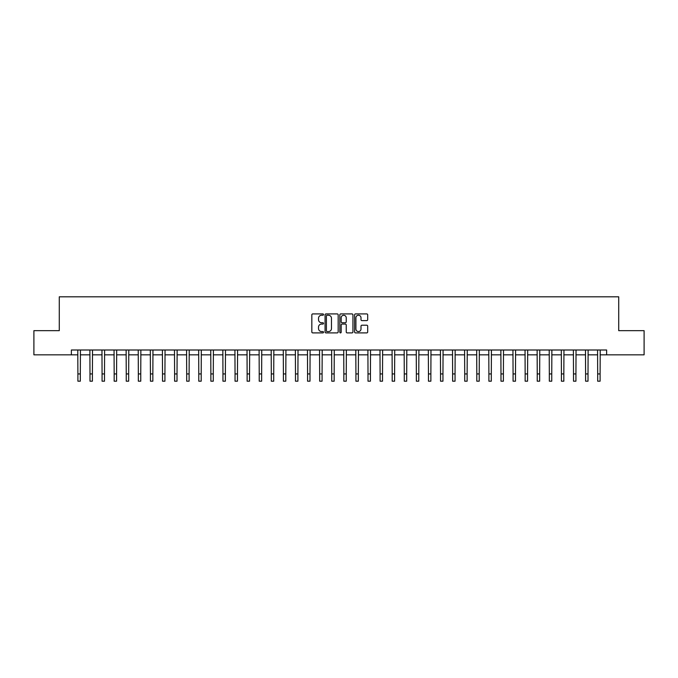 <?xml version="1.0" encoding="UTF-8"?>
<svg xmlns="http://www.w3.org/2000/svg" width="678" height="678" viewBox="0 0 678 678"><rect width="100%" height="100%" fill="white"/><g stroke="black" fill="none" stroke-linecap="round" stroke-linejoin="round"><path stroke-width="1.02" d="M323.525 314.575A0.661 0.661 0 0 0 322.864 313.914L312.778 313.914A0.949 0.949 0 0 0 311.829 314.863L311.829 331.949A0.949 0.949 0 0 0 312.778 332.898L322.864 332.898A0.661 0.661 0 0 0 323.525 332.237A0.661 0.661 0 0 0 322.864 331.567L321.558 331.567A3.034 3.034 0 0 1 318.524 328.533L318.524 327.11A3.034 3.034 0 0 1 321.558 324.067L322.864 324.067A0.661 0.661 0 0 0 323.525 323.406A0.661 0.661 0 0 0 322.864 322.745L321.558 322.745A3.034 3.034 0 0 1 318.524 319.702L318.524 318.279A3.034 3.034 0 0 1 321.558 315.245L322.864 315.245A0.661 0.661 0 0 0 323.525 314.575M366.739 320.609A0.949 0.949 0 0 0 367.688 319.66L367.688 314.863A0.949 0.949 0 0 0 366.739 313.914L355.543 313.914A0.949 0.949 0 0 0 354.594 314.863L354.594 331.949A0.949 0.949 0 0 0 355.543 332.898L366.739 332.898A0.949 0.949 0 0 0 367.688 331.949L367.688 326.16A0.949 0.949 0 0 0 366.739 325.211L361.95 325.211A0.949 0.949 0 0 0 361.001 326.16L361.001 329.033A2.542 2.542 0 0 1 358.459 331.567A2.542 2.542 0 0 1 355.916 329.033L355.916 317.779A2.542 2.542 0 0 1 358.459 315.245A2.542 2.542 0 0 1 361.001 317.779L361.001 319.66A0.949 0.949 0 0 0 361.95 320.609L366.739 320.609M71.376 354.831L33.9 354.831L33.9 330.661L59.283 330.661L59.283 296.811L618.717 296.811L618.717 330.661L644.1 330.661L644.1 354.831L606.624 354.831L606.624 350.001L71.376 350.001L71.376 354.831L77.902 354.831M338.169 314.863A0.949 0.949 0 0 0 337.22 313.914L326.016 313.914A0.949 0.949 0 0 0 325.067 314.863L325.067 331.949A0.949 0.949 0 0 0 326.016 332.898L337.22 332.898A0.949 0.949 0 0 0 338.169 331.949L338.169 314.863M340.78 313.914L351.984 313.914A0.949 0.949 0 0 1 352.933 314.863L352.933 331.949A0.949 0.949 0 0 1 351.984 332.898L347.187 332.898A0.949 0.949 0 0 1 346.238 331.949L346.238 325.016A0.949 0.949 0 0 0 345.288 324.067L342.11 324.067A0.949 0.949 0 0 0 341.161 325.016L341.161 332.237A0.661 0.661 0 0 1 340.492 332.898A0.661 0.661 0 0 1 339.831 332.237L339.831 314.863A0.949 0.949 0 0 1 340.78 313.914M80.318 354.831L89.988 354.831M92.403 354.831L102.073 354.831M104.497 354.831L114.167 354.831M116.582 354.831L126.252 354.831M128.667 354.831L138.337 354.831M140.761 354.831L150.431 354.831M152.847 354.831L162.517 354.831M164.932 354.831L174.602 354.831M177.017 354.831L186.696 354.831M189.111 354.831L198.781 354.831M201.197 354.831L210.866 354.831M213.282 354.831L222.952 354.831M225.376 354.831L235.046 354.831M237.461 354.831L247.131 354.831M249.546 354.831L259.216 354.831M261.64 354.831L271.31 354.831M273.726 354.831L283.396 354.831M285.811 354.831L295.481 354.831M297.905 354.831L307.575 354.831M309.99 354.831L319.66 354.831M322.075 354.831L331.745 354.831M334.161 354.831L343.839 354.831M346.255 354.831L355.925 354.831M358.34 354.831L368.01 354.831M370.425 354.831L380.095 354.831M382.519 354.831L392.189 354.831M394.604 354.831L404.274 354.831M406.69 354.831L416.36 354.831M418.784 354.831L428.454 354.831M430.869 354.831L440.539 354.831M442.954 354.831L452.624 354.831M455.048 354.831L464.718 354.831M467.134 354.831L476.804 354.831M479.219 354.831L488.889 354.831M491.304 354.831L500.983 354.831M503.398 354.831L513.068 354.831M515.483 354.831L525.153 354.831M527.569 354.831L537.239 354.831M539.663 354.831L549.333 354.831M551.748 354.831L561.418 354.831M563.833 354.831L573.503 354.831M575.927 354.831L585.597 354.831M588.012 354.831L597.682 354.831M600.098 354.831L606.624 354.831M327.067 315.245A0.661 0.661 0 0 0 326.398 315.906L326.398 330.906A0.661 0.661 0 0 0 327.067 331.567L328.44 331.567A3.034 3.034 0 0 0 331.474 328.533L331.474 318.279A3.034 3.034 0 0 0 328.44 315.245L327.067 315.245M346.238 317.829A2.542 2.542 0 0 0 343.695 315.287A2.542 2.542 0 0 0 341.161 317.829L341.161 321.796A0.949 0.949 0 0 0 342.11 322.745L345.288 322.745A0.949 0.949 0 0 0 346.238 321.796L346.238 317.829M77.784 350.001L77.902 373.934L80.318 373.934L80.436 350.001M77.902 373.934L77.902 381.189L80.318 381.189L80.318 373.934M89.877 350.001L89.988 373.934L92.403 373.934L92.522 350.001M89.988 373.934L89.988 381.189L92.403 381.189L92.403 373.934M101.963 350.001L102.073 373.934L104.497 373.934L104.607 350.001M102.073 373.934L102.073 381.189L104.497 381.189L104.497 373.934M114.048 350.001L114.167 373.934L116.582 373.934L116.692 350.001M114.167 373.934L114.167 381.189L116.582 381.189L116.582 373.934M126.133 350.001L126.252 373.934L128.667 373.934L128.786 350.001M126.252 373.934L126.252 381.189L128.667 381.189L128.667 373.934M138.227 350.001L138.337 373.934L140.761 373.934L140.871 350.001M138.337 373.934L138.337 381.189L140.761 381.189L140.761 373.934M150.313 350.001L150.431 373.934L152.847 373.934L152.957 350.001M150.431 373.934L150.431 381.189L152.847 381.189L152.847 373.934M162.398 350.001L162.517 373.934L164.932 373.934L165.051 350.001M162.517 373.934L162.517 381.189L164.932 381.189L164.932 373.934M174.492 350.001L174.602 373.934L177.017 373.934L177.136 350.001M174.602 373.934L174.602 381.189L177.017 381.189L177.017 373.934M186.577 350.001L186.696 373.934L189.111 373.934L189.221 350.001M186.696 373.934L186.696 381.189L189.111 381.189L189.111 373.934M198.662 350.001L198.781 373.934L201.197 373.934L201.315 350.001M198.781 373.934L198.781 381.189L201.197 381.189L201.197 373.934M210.756 350.001L210.866 373.934L213.282 373.934L213.401 350.001M210.866 373.934L210.866 381.189L213.282 381.189L213.282 373.934M222.842 350.001L222.952 373.934L225.376 373.934L225.486 350.001M222.952 373.934L222.952 381.189L225.376 381.189L225.376 373.934M234.927 350.001L235.046 373.934L237.461 373.934L237.58 350.001M235.046 373.934L235.046 381.189L237.461 381.189L237.461 373.934M247.021 350.001L247.131 373.934L249.546 373.934L249.665 350.001M247.131 373.934L247.131 381.189L249.546 381.189L249.546 373.934M259.106 350.001L259.216 373.934L261.64 373.934L261.75 350.001M259.216 373.934L259.216 381.189L261.64 381.189L261.64 373.934M271.192 350.001L271.31 373.934L273.726 373.934L273.836 350.001M271.31 373.934L271.31 381.189L273.726 381.189L273.726 373.934M283.277 350.001L283.396 373.934L285.811 373.934L285.93 350.001M283.396 373.934L283.396 381.189L285.811 381.189L285.811 373.934M295.371 350.001L295.481 373.934L297.905 373.934L298.015 350.001M295.481 373.934L295.481 381.189L297.905 381.189L297.905 373.934M307.456 350.001L307.575 373.934L309.99 373.934L310.1 350.001M307.575 373.934L307.575 381.189L309.99 381.189L309.99 373.934M319.541 350.001L319.66 373.934L322.075 373.934L322.194 350.001M319.66 373.934L319.66 381.189L322.075 381.189L322.075 373.934M331.635 350.001L331.745 373.934L334.161 373.934L334.279 350.001M331.745 373.934L331.745 381.189L334.161 381.189L334.161 373.934M343.721 350.001L343.839 373.934L346.255 373.934L346.365 350.001M343.839 373.934L343.839 381.189L346.255 381.189L346.255 373.934M355.806 350.001L355.925 373.934L358.34 373.934L358.459 350.001M355.925 373.934L355.925 381.189L358.34 381.189L358.34 373.934M367.9 350.001L368.01 373.934L370.425 373.934L370.544 350.001M368.01 373.934L368.01 381.189L370.425 381.189L370.425 373.934M379.985 350.001L380.095 373.934L382.519 373.934L382.629 350.001M380.095 373.934L380.095 381.189L382.519 381.189L382.519 373.934M392.07 350.001L392.189 373.934L394.604 373.934L394.723 350.001M392.189 373.934L392.189 381.189L394.604 381.189L394.604 373.934M404.164 350.001L404.274 373.934L406.69 373.934L406.808 350.001M404.274 373.934L404.274 381.189L406.69 381.189L406.69 373.934M416.25 350.001L416.36 373.934L418.784 373.934L418.894 350.001M416.36 373.934L416.36 381.189L418.784 381.189L418.784 373.934M428.335 350.001L428.454 373.934L430.869 373.934L430.979 350.001M428.454 373.934L428.454 381.189L430.869 381.189L430.869 373.934M440.42 350.001L440.539 373.934L442.954 373.934L443.073 350.001M440.539 373.934L440.539 381.189L442.954 381.189L442.954 373.934M452.514 350.001L452.624 373.934L455.048 373.934L455.158 350.001M452.624 373.934L452.624 381.189L455.048 381.189L455.048 373.934M464.6 350.001L464.718 373.934L467.134 373.934L467.244 350.001M464.718 373.934L464.718 381.189L467.134 381.189L467.134 373.934M476.685 350.001L476.804 373.934L479.219 373.934L479.338 350.001M476.804 373.934L476.804 381.189L479.219 381.189L479.219 373.934M488.779 350.001L488.889 373.934L491.304 373.934L491.423 350.001M488.889 373.934L488.889 381.189L491.304 381.189L491.304 373.934M500.864 350.001L500.983 373.934L503.398 373.934L503.508 350.001M500.983 373.934L500.983 381.189L503.398 381.189L503.398 373.934M512.949 350.001L513.068 373.934L515.483 373.934L515.602 350.001M513.068 373.934L513.068 381.189L515.483 381.189L515.483 373.934M525.043 350.001L525.153 373.934L527.569 373.934L527.687 350.001M525.153 373.934L525.153 381.189L527.569 381.189L527.569 373.934M537.129 350.001L537.239 373.934L539.663 373.934L539.773 350.001M537.239 373.934L537.239 381.189L539.663 381.189L539.663 373.934M549.214 350.001L549.333 373.934L551.748 373.934L551.867 350.001M549.333 373.934L549.333 381.189L551.748 381.189L551.748 373.934M561.308 350.001L561.418 373.934L563.833 373.934L563.952 350.001M561.418 373.934L561.418 381.189L563.833 381.189L563.833 373.934M573.393 350.001L573.503 373.934L575.927 373.934L576.037 350.001M573.503 373.934L573.503 381.189L575.927 381.189L575.927 373.934M585.478 350.001L585.597 373.934L588.012 373.934L588.123 350.001M585.597 373.934L585.597 381.189L588.012 381.189L588.012 373.934M597.564 350.001L597.682 373.934L600.098 373.934L600.216 350.001M597.682 373.934L597.682 381.189L600.098 381.189L600.098 373.934"/></g></svg>
